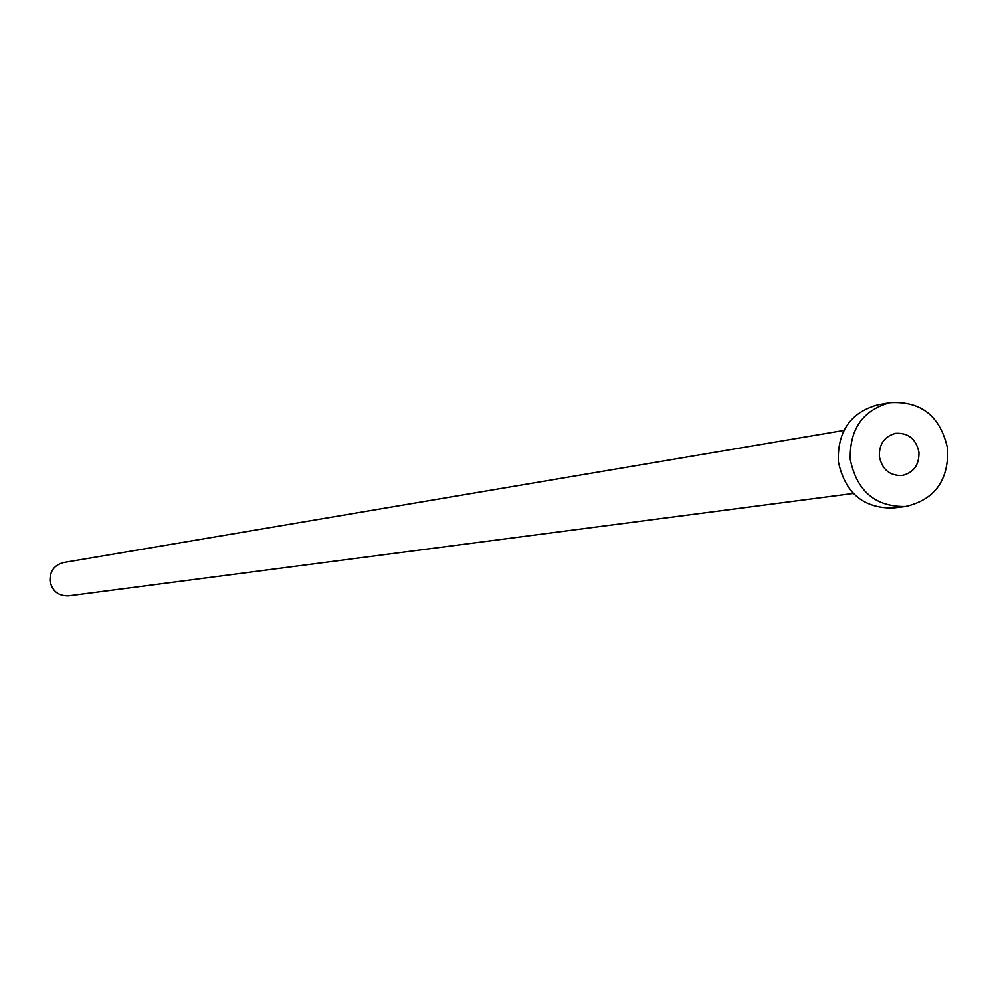 <?xml version="1.0" encoding="UTF-8"?>
<svg xmlns="http://www.w3.org/2000/svg" width="998" height="998" viewBox="0 0 998 998"><rect width="100%" height="100%" fill="white"/><g stroke="black" fill="none" stroke-linecap="round" stroke-linejoin="round"><path stroke-width="1.5" d="M879.35 456.473C882.095 469.484 889.68 475.821 902.08 475.51C913.619 472.703 919.233 464.968 918.946 452.281C916.102 439.058 908.38 432.745 895.755 433.319C884.502 436.288 879.026 444.01 879.35 456.473M853.327 493.461L68.65 595.843C58.395 596.105 52.183 591.14 50 580.923C49.8 571.143 54.354 565.005 63.66 562.535L843.884 430.437M905.423 506.522L893.085 507.994C863.145 508.319 844.882 492.775 838.295 461.375C837.484 431.311 850.595 412.486 877.629 404.901L889.867 402.681C921.316 400.797 940.615 416.316 947.751 449.225C948.424 480.849 934.315 499.948 905.423 506.522C875.296 506.847 856.908 491.191 850.284 459.567C849.46 429.277 862.646 410.315 889.867 402.681"/></g></svg>
